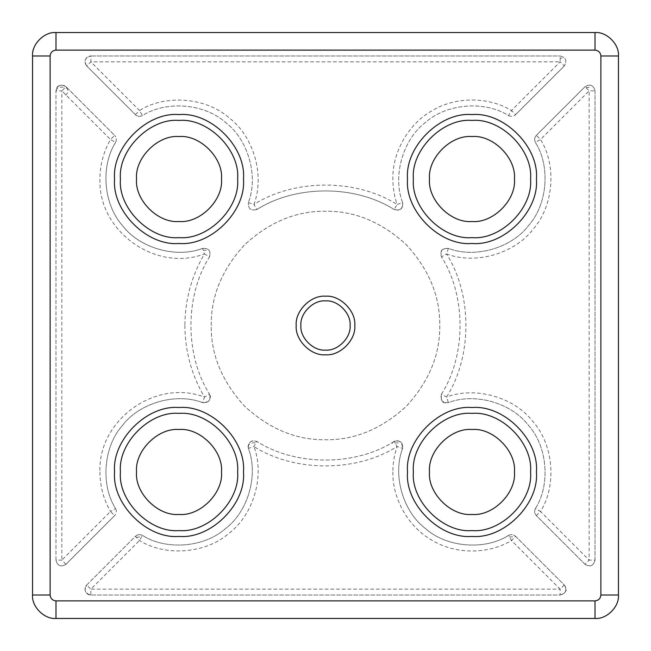 <?xml version="1.0" encoding="UTF-8"?>
<svg xmlns="http://www.w3.org/2000/svg" width="651" height="651" viewBox="0 0 651 651"><rect width="100%" height="100%" fill="white"/><g stroke="black" fill="none" stroke-linecap="round" stroke-linejoin="round"><path stroke-width="0.49" stroke-dasharray="3.25 2.44" d="M448.417 248.373L446.529 253.914C475.263 265.03 514.567 253.703 533.104 229.225C553.505 206.286 556.979 165.533 540.493 139.509L536.351 135.367C534.463 137.516 534.154 139.867 535.415 142.439C534.154 139.867 534.463 137.516 536.351 135.367L585.013 86.705C590.156 83.71 593.492 85.086 595.014 90.847L589.155 90.847L585.013 86.705C590.156 83.71 593.492 85.086 595.014 90.847L595.014 560.153C593.492 565.914 590.156 567.29 585.013 564.295L536.351 515.633L540.493 511.491L535.415 508.561C534.154 511.133 534.463 513.484 536.351 515.633C534.463 513.484 534.154 511.133 535.415 508.561C550.624 484.702 547.483 446.545 528.571 425.494C511.596 402.855 474.782 392.35 448.417 402.627L446.529 397.086C472.374 356.333 472.374 294.667 446.529 253.914L441.492 256.901C439.913 250.904 442.224 248.064 448.417 248.373C474.782 258.65 511.596 248.145 528.571 225.506C547.483 204.455 550.624 166.298 535.415 142.439C550.624 166.298 547.483 204.455 528.571 225.506C511.596 248.145 474.782 258.65 448.417 248.373L444.031 248.617C443.128 249.439 439.604 249.772 441.492 256.901C439.913 250.904 442.224 248.064 448.417 248.373M535.415 508.561C550.624 484.702 547.483 446.545 528.571 425.494C511.596 402.855 474.782 392.35 448.417 402.627C442.224 402.936 439.913 400.096 441.492 394.099C440.174 405.296 446.106 402.456 448.417 402.627C442.224 402.936 439.913 400.096 441.492 394.099L446.529 397.086C475.263 385.97 514.567 397.305 533.104 421.775C553.505 444.714 556.979 485.467 540.493 511.491L589.155 560.153L585.013 564.295L536.351 515.633M392.878 471.975C392.236 498.861 408.787 527.579 432.41 540.468C455.35 554.473 488.543 554.489 511.491 540.493L508.561 535.415C484.702 550.624 446.545 547.483 425.494 528.571C402.855 511.596 392.35 474.782 402.627 448.417L397.086 446.529C394.294 454.78 392.887 463.268 392.878 471.975M248.373 448.417C248.064 442.224 250.904 439.913 256.901 441.492L253.914 446.529L248.373 448.417C258.65 474.782 248.145 511.596 225.506 528.571C204.455 547.483 166.298 550.624 142.439 535.415C166.298 550.624 204.455 547.483 225.506 528.571C248.145 511.596 258.65 474.782 248.373 448.417L248.055 446.529C249.081 441.476 252.027 439.791 256.901 441.492C295.953 466.254 355.047 466.254 394.099 441.492C400.096 439.913 402.936 442.224 402.627 448.417C392.35 474.782 402.855 511.596 425.494 528.571C446.545 547.483 484.702 550.624 508.561 535.415C511.133 534.154 513.484 534.463 515.633 536.351L511.491 540.493L560.153 589.155L564.295 585.013C567.29 590.156 565.914 593.492 560.153 595.014C565.914 593.492 567.29 590.156 564.295 585.013L515.633 536.351C513.484 534.463 511.133 534.154 508.561 535.415M392.105 443.437C394.303 439.946 397.484 439.75 401.643 442.851L402.627 448.417C402.936 442.224 400.096 439.913 394.099 441.492L397.086 446.529C356.333 472.374 294.667 472.374 253.914 446.529C265.03 475.263 253.695 514.567 229.225 533.104C206.286 553.505 165.533 556.979 139.509 540.493L135.367 536.351C137.516 534.463 139.867 534.154 142.439 535.415L139.509 540.493L90.847 589.155L86.705 585.013L135.367 536.351C137.516 534.463 139.867 534.154 142.439 535.415M515.633 536.351L564.295 585.013C567.843 589.489 566.46 592.825 560.153 595.014L90.847 595.014L90.847 589.155L560.153 589.155L560.153 595.014L90.847 595.014C85.086 593.492 83.71 590.156 86.705 585.013L135.367 536.351M248.373 202.583L253.914 204.471C265.03 175.737 253.703 136.433 229.225 117.896C206.286 97.495 165.533 94.021 139.509 110.507L142.439 115.585C166.298 100.376 204.455 103.517 225.506 122.429C248.145 139.404 258.65 176.218 248.373 202.583C258.65 176.218 248.145 139.404 225.506 122.429C204.455 103.517 166.298 100.376 142.439 115.585C139.867 116.846 137.516 116.537 135.367 114.649L86.705 65.987L90.847 61.845L560.153 61.845L560.153 55.986C565.914 57.508 567.29 60.844 564.295 65.987L560.153 61.845L511.491 110.507C488.543 96.511 455.35 96.519 432.41 110.532C408.812 123.405 392.219 152.155 392.878 179.025C392.887 187.74 394.294 196.22 397.086 204.471L402.627 202.583C392.35 176.218 402.855 139.404 425.494 122.429C446.545 103.517 484.702 100.376 508.561 115.585L511.491 110.507L515.633 114.649C513.484 116.537 511.133 116.846 508.561 115.585C484.702 100.376 446.545 103.517 425.494 122.429C402.855 139.404 392.35 176.218 402.627 202.583C402.936 208.776 400.096 211.087 394.099 209.508C355.047 184.746 295.953 184.746 256.901 209.508L253.914 204.471C294.667 178.626 356.333 178.626 397.086 204.471L394.099 209.508L398.347 210.192C399.234 210.289 403.644 208.499 402.627 202.583C402.936 208.776 400.096 211.087 394.099 209.508C355.047 184.746 295.953 184.746 256.901 209.508C250.904 211.087 248.064 208.776 248.373 202.583C248.064 208.776 250.904 211.087 256.901 209.508M135.367 114.649L86.705 65.987C83.71 60.844 85.086 57.508 90.847 55.986L90.847 61.845L139.509 110.507L135.367 114.649C137.516 116.537 139.867 116.846 142.439 115.585M99.928 471.975C99.994 486.069 103.517 499.244 110.507 511.491L115.585 508.561C100.376 484.702 103.517 446.545 122.429 425.494C139.404 402.855 176.218 392.35 202.583 402.627L204.471 397.086C155.776 378.402 97.902 419.854 99.928 471.975M184.884 325.5C185.014 351.109 191.54 374.968 204.471 397.086L209.508 394.099C184.746 355.047 184.746 295.953 209.508 256.901L204.471 253.914C191.54 276.024 185.014 299.891 184.884 325.5M115.585 142.439C116.846 139.867 116.537 137.516 114.649 135.367C116.537 137.516 116.846 139.867 115.585 142.439L110.507 139.509C103.517 151.756 99.994 164.923 99.928 179.025C97.91 231.146 155.768 272.598 204.471 253.914L202.583 248.373C176.218 258.65 139.404 248.145 122.429 225.506C103.517 204.455 100.376 166.298 115.585 142.439C100.376 166.298 103.517 204.455 122.429 225.506C139.404 248.145 176.218 258.65 202.583 248.373C208.776 248.064 211.087 250.904 209.508 256.901C184.746 295.953 184.746 355.047 209.508 394.099C211.087 400.096 208.776 402.936 202.583 402.627C176.218 392.35 139.404 402.855 122.429 425.494C103.517 446.545 100.376 484.702 115.585 508.561C116.846 511.133 116.537 513.484 114.649 515.633C116.537 513.484 116.846 511.133 115.585 508.561M65.987 564.295L114.649 515.633L65.987 564.295C60.844 567.29 57.508 565.914 55.986 560.153L61.845 560.153L65.987 564.295C60.844 567.29 57.508 565.914 55.986 560.153L55.986 90.847C57.508 85.086 60.844 83.71 65.987 86.705L61.845 90.847L110.507 139.509L114.649 135.367L65.987 86.705L114.649 135.367M55.986 560.153L55.986 90.847L61.845 90.847L61.845 560.153L110.507 511.491L114.649 515.633M595.014 90.847L595.014 560.153L589.155 560.153L589.155 90.847L540.493 139.509L535.415 142.439M300.892 325.5C299.794 337.674 313.326 351.206 325.5 350.108C337.674 351.206 351.206 337.674 350.108 325.5C351.206 313.326 337.674 299.794 325.5 300.892C313.326 299.794 299.794 313.326 300.892 325.5M237.615 471.975C240.235 442.989 208.011 410.765 179.025 413.385C150.039 410.765 117.815 442.989 120.435 471.975C117.815 500.961 150.039 533.185 179.025 530.565C208.011 533.185 240.235 500.961 237.615 471.975M530.565 471.975C533.185 442.989 500.961 410.765 471.975 413.385C442.989 410.765 410.765 442.989 413.385 471.975C410.765 500.961 442.989 533.185 471.975 530.565C500.961 533.185 533.185 500.961 530.565 471.975M530.565 179.025C533.185 150.039 500.961 117.815 471.975 120.435C442.989 117.815 410.765 150.039 413.385 179.025C410.765 208.011 442.989 240.235 471.975 237.615C500.961 240.235 533.185 208.011 530.565 179.025M237.615 179.025C240.235 150.039 208.011 117.815 179.025 120.435C150.039 117.815 117.815 150.039 120.435 179.025C117.815 208.011 150.039 240.235 179.025 237.615C208.011 240.235 240.235 208.011 237.615 179.025M211.25 325.5C210.859 296.343 222.015 269.408 244.711 244.711C269.408 222.015 296.343 210.859 325.5 211.25C354.657 210.859 381.592 222.015 406.289 244.711C428.985 269.408 440.141 296.343 439.75 325.5C440.141 354.657 428.985 381.592 406.289 406.289C381.592 428.985 354.657 440.141 325.5 439.75C296.343 440.141 269.408 428.985 244.711 406.289C222.015 381.592 210.859 354.657 211.25 325.5C210.859 296.343 222.015 269.408 244.711 244.711C269.408 222.015 296.343 210.859 325.5 211.25C354.657 210.859 381.592 222.015 406.289 244.711C428.985 269.408 440.141 296.343 439.75 325.5C440.141 354.657 428.985 381.592 406.289 406.289C381.592 428.985 354.657 440.141 325.5 439.75C296.343 440.141 269.408 428.985 244.711 406.289C222.015 381.592 210.859 354.657 211.25 325.5M136.547 471.975C134.651 450.956 158.006 427.601 179.025 429.497C200.044 427.601 223.399 450.956 221.503 471.975C223.399 492.994 200.044 516.349 179.025 514.453C158.006 516.349 134.651 492.994 136.547 471.975M429.497 471.975C427.601 450.956 450.956 427.601 471.975 429.497C492.994 427.601 516.349 450.956 514.453 471.975C516.349 492.994 492.994 516.349 471.975 514.453C450.956 516.349 427.601 492.994 429.497 471.975M429.497 179.025C427.601 158.006 450.956 134.651 471.975 136.547C492.994 134.651 516.349 158.006 514.453 179.025C516.349 200.044 492.994 223.399 471.975 221.503C450.956 223.399 427.601 200.044 429.497 179.025M136.547 179.025C134.651 158.006 158.006 134.651 179.025 136.547C200.044 134.651 223.399 158.006 221.503 179.025C223.399 200.044 200.044 223.399 179.025 221.503C158.006 223.399 134.651 200.044 136.547 179.025M209.508 394.099C211.087 400.096 208.776 402.936 202.583 402.627L208.035 401.732C210.542 398.575 211.03 396.036 209.508 394.099M202.583 248.373C208.776 248.064 211.087 250.904 209.508 256.901M564.295 65.987L515.633 114.649L564.295 65.987C567.29 60.844 565.914 57.508 560.153 55.986L90.847 55.986L560.153 55.986M595.014 618.45L55.986 618.45C44.39 619.5 31.5 606.61 32.55 595.014L32.55 55.986C31.5 44.39 44.39 31.5 55.986 32.55L595.014 32.55C606.61 31.5 619.5 44.39 618.45 55.986L618.45 595.014C619.5 606.61 606.61 619.5 595.014 618.45M441.492 394.099C466.254 355.047 466.254 295.953 441.492 256.901C466.254 295.953 466.254 355.047 441.492 394.099M90.847 595.014C85.086 593.492 83.71 590.156 86.705 585.013C83.849 586.787 84.231 594.688 90.847 595.014M86.705 65.987C83.71 60.844 85.086 57.508 90.847 55.986C88.65 55.368 81.904 59.599 86.705 65.987M65.564 95.371C66.76 93.622 70.577 91.425 64.482 85.615C59.062 84.549 56.23 86.29 55.986 90.847C57.508 85.086 60.844 83.71 65.987 86.705M536.351 135.367L585.013 86.705M595.014 560.153C593.492 565.914 590.156 567.29 585.013 564.295M394.099 441.492C355.047 466.254 295.953 466.254 256.901 441.492M508.561 115.585C511.133 116.846 513.484 116.537 515.633 114.649M585.949 87.641L590.88 87.193M394.97 442.965L398.811 442.875M248.055 446.529C248.739 443.656 251.27 442.436 255.648 442.875M203.202 250.179L206.196 250.261M55.986 90.847C56.653 87.975 59.184 86.762 63.57 87.193M136.303 537.287L141.234 536.839M509.424 536.912L513.224 536.839M560.153 58.02L561.886 58.191"/><path stroke-width="0.98" d="M237.615 471.975C240.235 500.961 208.011 533.185 179.025 530.565C150.039 533.185 117.815 500.961 120.435 471.975C117.815 442.989 150.039 410.765 179.025 413.385C208.011 410.765 240.235 442.989 237.615 471.975M530.565 471.975C533.185 500.961 500.961 533.185 471.975 530.565C442.989 533.185 410.765 500.961 413.385 471.975C410.765 442.989 442.989 410.765 471.975 413.385C500.961 410.765 533.185 442.989 530.565 471.975M530.565 179.025C533.185 208.011 500.961 240.235 471.975 237.615C442.989 240.235 410.765 208.011 413.385 179.025C410.765 150.039 442.989 117.815 471.975 120.435C500.961 117.815 533.185 150.039 530.565 179.025M237.615 179.025C240.235 208.011 208.011 240.235 179.025 237.615C150.039 240.235 117.815 208.011 120.435 179.025C117.815 150.039 150.039 117.815 179.025 120.435C208.011 117.815 240.235 150.039 237.615 179.025M350.108 325.5C351.206 313.326 337.674 299.794 325.5 300.892C313.326 299.794 299.794 313.326 300.892 325.5C299.794 337.674 313.326 351.206 325.5 350.108C337.674 351.206 351.206 337.674 350.108 325.5M354.795 325.5C356.105 339.993 339.993 356.105 325.5 354.795C311.007 356.105 294.895 339.993 296.205 325.5C294.895 311.007 311.007 294.895 325.5 296.205C339.993 294.895 356.105 311.007 354.795 325.5M136.547 471.975C134.651 450.956 158.006 427.601 179.025 429.497C200.044 427.601 223.399 450.956 221.503 471.975C223.399 492.994 200.044 516.349 179.025 514.453C158.006 516.349 134.651 492.994 136.547 471.975M429.497 471.975C427.601 450.956 450.956 427.601 471.975 429.497C492.994 427.601 516.349 450.956 514.453 471.975C516.349 492.994 492.994 516.349 471.975 514.453C450.956 516.349 427.601 492.994 429.497 471.975M429.497 179.025C427.601 158.006 450.956 134.651 471.975 136.547C492.994 134.651 516.349 158.006 514.453 179.025C516.349 200.044 492.994 223.399 471.975 221.503C450.956 223.399 427.601 200.044 429.497 179.025M136.547 179.025C134.651 158.006 158.006 134.651 179.025 136.547C200.044 134.651 223.399 158.006 221.503 179.025C223.399 200.044 200.044 223.399 179.025 221.503C158.006 223.399 134.651 200.044 136.547 179.025M55.986 618.45L595.014 618.45C606.61 619.5 619.5 606.61 618.45 595.014L618.45 55.986C619.5 44.39 606.61 31.5 595.014 32.55L55.986 32.55C44.39 31.5 31.5 44.39 32.55 55.986L32.55 595.014C31.5 606.61 44.39 619.5 55.986 618.45L55.986 600.873C52.454 600.499 50.501 598.546 50.127 595.014L50.127 55.986C50.501 52.454 52.454 50.501 55.986 50.127L595.014 50.127C598.546 50.501 600.499 52.454 600.873 55.986L600.873 595.014C600.499 598.546 598.546 600.499 595.014 600.873L55.986 600.873M243.474 471.975C246.249 503.996 211.054 539.199 179.025 536.424C147.004 539.199 111.801 504.004 114.576 471.975C111.801 439.954 146.996 404.751 179.025 407.526C211.046 404.751 246.249 439.946 243.474 471.975M536.424 471.975C539.199 503.996 504.004 539.199 471.975 536.424C439.954 539.199 404.751 504.004 407.526 471.975C404.751 439.954 439.946 404.751 471.975 407.526C503.996 404.751 539.199 439.946 536.424 471.975M536.424 179.025C539.199 211.046 504.004 246.249 471.975 243.474C439.954 246.249 404.751 211.054 407.526 179.025C404.751 147.004 439.946 111.801 471.975 114.576C503.996 111.801 539.199 146.996 536.424 179.025M243.474 179.025C246.249 211.046 211.054 246.249 179.025 243.474C147.004 246.249 111.801 211.054 114.576 179.025C111.801 147.004 146.996 111.801 179.025 114.576C211.046 111.801 246.249 146.996 243.474 179.025M595.014 618.45L595.014 600.873M32.55 595.014L50.127 595.014M50.127 55.986L32.55 55.986M595.014 50.127L595.014 32.55M55.986 32.55L55.986 50.127M618.45 55.986L600.873 55.986M600.873 595.014L618.45 595.014"/></g></svg>
